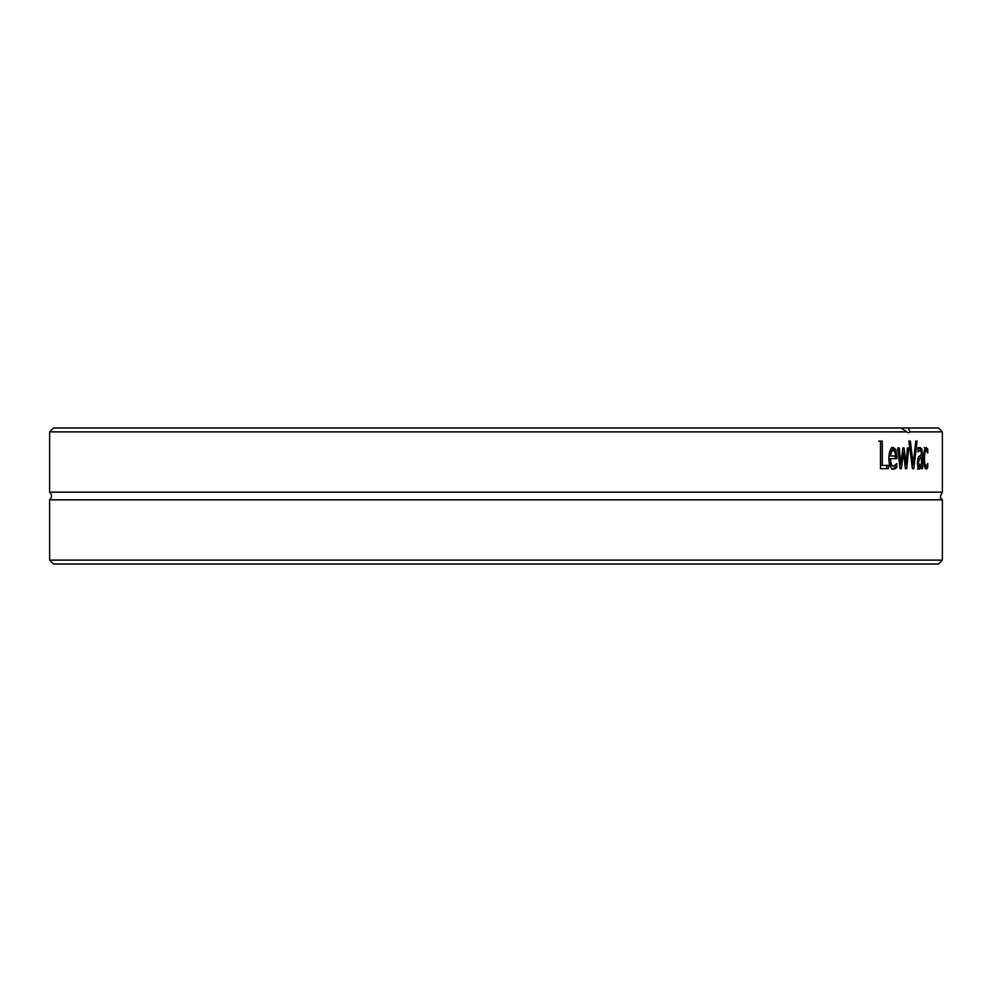 <?xml version="1.0" encoding="UTF-8"?>
<svg xmlns="http://www.w3.org/2000/svg" width="992" height="992" viewBox="0 0 992 992"><rect width="100%" height="100%" fill="white"/><g stroke="black" fill="none" stroke-linecap="round" stroke-linejoin="round"><path stroke-width="1.49" d="M49.6 560.108L53.531 564.039L938.469 564.039L942.4 560.108L49.6 560.108L49.6 499.832L942.4 499.832C942.14 498.443 938.221 499.46 942.4 492.168L942.4 431.892L910.024 431.892A11.792 4.514 -91.5 0 1 908.424 432.673A11.792 4.514 -91.5 0 1 906.775 431.892L901.083 427.961L908.3 427.961L910.024 431.892M942.4 431.892L938.469 427.961L908.3 427.961M942.4 492.168L49.6 492.168L49.6 431.892L906.775 431.892M915.802 441.105L917.054 441.105A4209.8 3740.088 135.2 0 1 913.806 468.633L912.404 468.633A4209.8 3697.42 -132.9 0 0 908.895 441.105L910.371 441.105A4456.2 3937.074 47.5 0 1 913.148 463.971A4456.2 3962.804 -46.2 0 0 915.802 441.105M888.324 465.384L888.324 468.633L880.462 468.633L880.462 441.105L882.31 441.105L882.31 465.384L888.324 465.384M895.466 468.522L893.718 469.104C890.593 468.968 888.993 465.409 888.882 458.416C889.068 451.385 890.543 447.714 893.321 447.404L896.012 449.698L897.028 458.664L890.543 458.664C890.618 463.524 891.672 466.004 893.693 466.079L896.867 463.574L896.867 467.368L895.466 468.522L891.957 469.104M907.395 447.975L908.746 447.975A7377.653 6595.746 123.3 0 1 906.725 468.633L905.448 468.633A4901.98 4276.053 -128.1 0 0 903.414 452.712A4941.685 4290.698 127.3 0 1 901.344 468.633L899.992 468.633A7261.167 6348.316 -120.7 0 0 897.71 447.975L899.273 447.975A8978.877 7922.62 61.7 0 1 900.835 463.971A5231.324 4548.742 -53.7 0 0 902.869 447.975L904.047 447.975A4979.53 4353.628 51.9 0 1 906.056 463.971A10122.976 9106.386 -61.3 0 0 907.395 447.975M921.456 468.633L921.456 466.451L919.373 469.216L917.947 467.393L917.352 462.656L918.58 456.618L921.456 455.055L921.035 451.261L919.906 450.566L917.898 451.968L917.898 448.421L919.919 447.491L921.828 449.029L922.498 454.522L922.498 468.633L921.456 468.633M927.074 468.571L926.181 469.104L924.271 466.451L923.502 458.354L924.271 450.318L926.181 447.516L927.768 449.091L927.768 452.997L926.168 450.542C925.139 450.666 924.594 453.27 924.532 458.354C924.569 463.351 925.114 465.93 926.168 466.079L927.768 463.574L927.768 467.48L927.074 468.571L925.214 468.571M901.083 427.961L53.531 427.961L49.6 431.892M912.528 463.971A4224.494 3754.881 135.1 0 1 912.181 466.872M911.822 463.971L913.148 463.971M886.588 465.384L886.588 468.633M880.611 441.105L880.611 465.384L882.31 465.384M878.763 441.105L880.462 441.105M890.543 456.01L895.528 456.01L894.995 451.856L893.234 450.256L891.337 451.881L890.543 456.01L888.968 456.01M889.588 451.881L891.486 450.256L893.234 450.256M889.626 451.881L891.337 451.881M895.094 465.583L895.094 467.368L893.705 468.522M889.142 462.508L891.944 466.079L893.693 466.079M895.255 456.01L895.268 458.664M891.572 447.404L894.759 451.286M895.094 467.368L896.867 467.368M888.882 458.664L890.543 458.664M894.251 449.698L896.012 449.698M902.559 450.442A4997.622 4371.161 52 0 1 902.844 452.712M900.166 463.971A4959.603 4307.971 127.2 0 1 899.794 466.81M905.374 463.971A7406.359 6623.162 123.2 0 1 905.15 466.24M904.865 463.971L906.056 463.971M899.484 463.971L900.835 463.971M902.274 452.712L903.414 452.712M919.77 466.004L921.456 463.549L921.456 457.82L919.534 458.664L918.518 462.408L919.77 466.004L917.612 465.942M917.674 458.664L921.456 457.82M920.626 455.254L920.626 457.82M920.626 465.422L920.626 466.451M918.046 447.491L919.956 449.029L920.378 450.641M919.906 450.566L917.898 450.579M921.456 466.451L919.584 466.451L917.513 469.216M918.815 468.212L920.688 468.212M925.871 466.079L925.176 468.571M924.172 466.066L926.168 466.079M926.168 450.542L924.209 450.542M924.284 447.516L925.871 449.091L925.871 450.542M925.871 467.48L927.768 467.48M925.871 449.091L927.768 449.091M49.6 492.168C52.192 494.723 52.192 497.277 49.6 499.832M895.268 456.766L897.028 456.766M917.712 458.664L919.534 458.664M917.352 462.408L918.518 462.408M921.456 454.522L922.498 454.522M919.956 449.029L921.828 449.029M923.502 458.354L924.532 458.354M942.4 560.108L942.4 499.832"/></g></svg>

